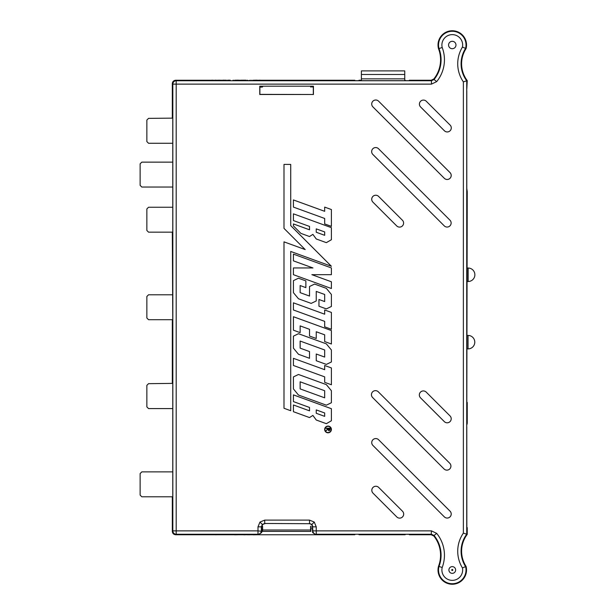 <?xml version="1.0" encoding="UTF-8"?>
<svg xmlns="http://www.w3.org/2000/svg" width="615" height="615" viewBox="0 0 615 615"><rect width="100%" height="100%" fill="white"/><g stroke="black" fill="none" stroke-linecap="round" stroke-linejoin="round"><path stroke-width="0.92" d="M262.359 528.685L262.359 531.391L262.651 529.999L310.552 529.999L310.621 526.163M310.844 528.685L310.844 531.391L310.552 529.999M358.591 534.304L408.944 534.304L358.591 534.304M261.767 528.685L261.667 532.529L258.5 534.758L315.733 534.758L312.566 532.529L312.881 530.876A3.367 3.367 45 0 0 316.248 534.243L315.733 534.758L354.778 534.758L355.224 534.304M466.8 89.129L467.239 80.627A28.006 28.006 0 0 1 466.078 48.585A14.26 14.26 0 0 0 452.217 30.75A14.26 14.26 0 0 0 438.503 48.7A30.781 30.781 0 0 1 433.844 78.974L434.067 79.512L431.453 80.757L431.207 80.242L409.398 80.242L431.207 80.242L433.844 78.974M432.975 79.75L431.346 80.242M355.224 80.696L358.591 80.696L355.224 80.696L354.778 80.242L315.733 80.242M408.944 80.696L358.591 80.696L408.944 80.696L409.398 80.242M172.769 231.617L172.315 232.07L172.769 320.999L172.315 321.453L172.769 319.7L148.546 319.7L146.862 318.017L146.862 296.468L148.546 294.785L172.584 294.785M172.315 320.484L172.769 320.484M432.353 534.958L433.844 536.026L431.207 534.758L409.398 534.758L408.944 534.304M467.239 527.639L467.239 534.374A28.006 28.006 0 0 0 466.078 566.415A14.26 14.26 0 0 1 452.217 584.25A14.26 14.26 0 0 1 438.503 566.3A30.781 30.781 0 0 0 433.844 536.026L434.067 535.488L431.453 534.243L316.248 534.243L316.248 530.876L431.453 530.876L431.207 534.758M466.8 425.042L467.239 423.274L467.239 402.418L466.816 402.002L467.239 402.418L466.816 402.418L467.239 191.726L466.793 188.359L466.793 90.728M467.239 212.582L466.816 212.998L466.816 268.032L468.138 268.032L468.138 281.501A6.734 6.734 0 0 0 474.872 274.767A6.734 6.734 0 0 0 468.138 268.032M468.138 281.501L466.816 281.501L466.816 335.429L468.046 335.429L468.046 348.897A6.734 6.734 0 0 0 474.78 342.163A6.734 6.734 0 0 0 468.046 335.429M468.046 348.897L466.816 348.897L466.816 402.002M466.839 527.532L466.793 426.641M405.124 80.242L405.569 80.688M361.389 80.242L359.045 80.242L361.389 80.242M313.435 86.192L259.768 86.192L259.768 94.502L313.435 94.502L313.435 86.192L312.566 86.761M312.566 86.976L312.958 87.076M262.62 528.685L261.652 528.685L261.352 526.84L261.352 530.876A3.367 3.367 -45 0 1 257.985 534.243L258.5 534.758L175.682 534.758C173.653 534.543 172.531 533.42 172.315 531.391L172.315 497.312L172.769 497.304M262.636 531.391L310.567 531.391M262.651 529.999L262.574 526.163M261.667 86.761L260.337 86.976L262.574 86.976M257.862 80.242L256.939 80.242L257.862 80.242M253.165 80.242L256.939 80.158L256.939 80.58L253.603 80.511M251.65 80.242L252.096 80.242M246.992 80.242L247.438 80.242M241.203 80.242L238.305 80.242L241.203 80.242M234.53 80.242L238.305 80.158L238.305 80.58L234.968 80.511M233.024 80.242L233.462 80.242M227.481 80.242L230.248 80.242M222.446 80.242L226.474 80.204M217.072 80.242L216.388 80.242L217.072 80.242M210.937 80.242L175.682 80.242C173.653 80.457 172.531 81.58 172.315 83.609C172.531 81.58 173.653 80.457 175.682 80.242L210.937 80.242M260.237 87.076L261.767 87.076M172.315 497.312L172.769 496.789L141.811 496.789L140.128 495.106L140.128 473.565L141.811 471.882L172.769 471.882L172.769 408.583L148.546 408.583L146.862 406.899L146.862 385.351L148.546 383.668L172.769 383.383L172.769 497.819L172.315 498.273M172.315 232.163L148.546 232.163L146.862 230.479L146.862 208.931L148.546 207.247L172.769 207.247L172.769 187.045L141.811 187.045L140.128 185.361L140.128 163.821L141.811 162.137L172.769 162.137L172.769 143.28L148.546 143.28L146.862 141.596L146.862 120.048L148.546 118.364L172.769 118.142L172.769 232.585L172.315 233.039M172.315 232.07L172.769 232.07M210.937 534.758L215.75 534.758M215.75 534.842L216.388 534.758M217.072 534.758L221.646 534.758M222.446 534.758L226.474 534.758M230.248 534.758L227.481 534.758M233.462 534.758L233.024 534.758M237.867 534.758L238.305 534.758M234.623 534.842L237.867 534.773M241.203 534.758L243.847 534.758M243.847 534.842L245.985 534.758M247.438 534.758L246.992 534.758M249.951 534.758L250.39 534.758M247.438 534.804L249.951 534.804M252.096 534.758L251.65 534.758M256.501 534.758L256.939 534.758M253.257 534.842L256.501 534.773M257.862 534.758L262.436 534.758M452.271 566.623A3.367 3.367 0 0 1 455.638 569.99A3.367 3.367 0 0 1 452.271 573.357A3.367 3.367 0 0 1 448.904 569.99A3.367 3.367 0 0 1 452.271 566.623A3.367 3.367 0 0 0 448.904 569.99A3.367 3.367 0 0 0 452.271 573.357M452.271 41.305A3.705 3.705 0 0 0 448.573 45.01A3.705 3.705 0 0 0 452.271 48.716A3.705 3.705 0 0 0 455.976 45.01A3.705 3.705 0 0 0 452.271 41.305M262.344 524.457L264.719 523.473L264.719 520.106L259.961 522.074L262.344 524.457L261.352 526.84L257.985 526.84L257.985 530.876L176.197 530.876L176.197 534.243L175.682 534.758M311.897 524.457L312.881 526.84L316.248 526.84L314.273 522.074L311.897 524.457L309.514 523.473L309.514 520.106L264.719 520.106M436.681 533.366A34.655 34.655 0 0 1 442.2 567.484L438.987 566.461A31.288 31.288 0 0 0 434.067 535.488L436.681 533.366L431.453 530.876M328.033 426.341A3.106 3.106 0 0 1 331.139 429.447A3.106 3.106 0 0 1 328.033 432.545A3.09 3.09 0 0 1 324.943 429.447A3.09 3.09 0 0 1 328.033 426.349A3.09 3.09 0 0 1 331.124 429.447A3.09 3.09 0 0 1 328.033 432.537A3.106 3.106 0 0 1 324.935 429.447A3.106 3.106 0 0 1 328.033 426.341M328.033 426.087A3.352 3.352 0 0 0 324.682 429.447A3.352 3.352 0 0 0 328.033 432.799A3.367 3.367 0 0 0 331.4 429.447A3.367 3.367 0 0 0 328.033 426.08A3.367 3.367 0 0 0 324.666 429.447A3.367 3.367 0 0 0 328.033 432.806A3.352 3.352 0 0 0 331.393 429.447A3.352 3.352 0 0 0 328.033 426.087M262.482 80.242L257.823 80.242M245.985 80.565L241.203 80.204L245.985 80.173L245.985 80.565M211.837 80.519L215.75 80.158L216.403 80.58L211.837 80.181L211.368 80.58M262.436 80.242L354.778 80.242M221.692 80.242L217.034 80.242M249.951 80.542L247.438 80.542M175.682 80.242L176.197 80.757L431.453 80.757L431.453 84.124L436.681 81.634A34.655 34.655 0 0 0 442.2 47.516L438.987 48.539A13.745 13.745 0 0 1 452.186 31.265A13.745 13.745 0 0 1 465.601 48.377L462.449 47.071A10.386 10.386 0 0 0 452.048 34.632A10.386 10.386 0 0 0 442.2 47.516M326.342 242.633L331.4 239.727L331.393 227.665L293.417 213.828L331.4 227.658L331.4 239.727L326.342 242.648L316.248 238.974L326.342 242.648M312.881 234.384L316.248 238.974L312.889 234.369L309.514 236.529L300.904 233.393L293.417 225.905L300.904 233.393M309.514 229.795L293.417 223.929L293.417 225.905L293.424 223.952L309.514 229.795L309.514 226.428L293.417 220.562L309.514 226.428M293.417 213.828L293.417 220.562L293.424 213.851M311.851 274.674L331.393 274.674L331.4 267.948L293.417 254.126L331.4 267.948L331.4 274.682L311.92 274.682L331.4 281.778L331.4 288.512L331.393 281.785L311.92 274.682M293.417 274.682L331.4 288.512L293.417 274.682L293.417 267.948L293.424 274.674M312.904 267.948L293.417 267.948L312.966 267.963L293.417 260.86L293.417 254.126M316.248 300.958L311.19 303.395L298.475 298.767L311.19 303.387L316.248 300.958L316.248 291.41L324.666 294.477L324.666 301.565L324.682 294.47L316.248 291.41M293.417 292.648L298.475 298.767L293.417 292.648L293.417 280.648L298.475 278.211L305.87 280.901L305.87 287.636L300.151 285.552L300.151 292.648L309.514 296.053L309.514 286.513L314.58 284.069L326.342 288.35L331.4 294.477L326.334 288.358L314.58 284.069M318.947 306.216L326.342 308.899L331.4 306.47L331.4 294.477L331.393 306.462L326.342 308.914L318.947 306.216L318.947 299.482L324.666 301.565L318.947 299.482M309.514 336.044L316.241 338.481L316.241 331.746L324.682 334.821L324.666 341.563L331.393 343.993L331.393 330.555L293.424 316.733L293.424 330.178L293.417 316.717L331.4 330.547L331.4 344.008L324.666 341.563L324.666 334.829L316.248 331.762L316.248 338.496L309.514 336.044L309.514 329.309L300.151 325.904L300.151 332.638L293.417 330.186L300.151 332.638M298.475 374.474L293.424 376.918L293.417 388.903L298.475 395.03L326.342 405.17L331.4 402.733L331.4 390.74L326.342 384.613L298.475 374.474L293.417 376.91L293.417 388.903L298.475 395.03L326.342 405.162L331.4 402.733M309.514 417.554L312.889 415.409L316.256 420.007L326.342 423.674L331.4 420.768L331.393 408.706L293.424 394.892L293.424 401.595L309.529 407.461L309.529 410.851L293.417 404.97L293.424 411.696L309.514 417.57L312.881 415.425L316.248 420.014L326.342 423.689L331.4 420.768L331.4 408.698L293.417 394.868L293.417 401.603L309.514 407.468L309.514 410.835L293.417 404.97L293.417 411.704L309.514 417.57M293.417 302.818L293.424 309.975L324.682 321.353L324.666 326.819L324.666 321.361L293.417 309.983L293.417 302.818L324.666 314.196L324.666 309.983L331.4 312.435L331.4 329.271L331.4 312.435M324.666 326.819L331.4 329.271L324.682 326.811M283.992 408.275L290.726 410.728L290.726 251.458L331.4 266.264L290.726 225.59L290.726 164.413L283.992 164.413L283.992 228.38L305.163 249.552L283.992 241.849L283.992 408.275L290.726 410.728M324.666 369.692L293.417 358.322L324.666 369.692L324.666 365.487L331.4 367.939L331.4 384.775L331.4 367.939M324.666 382.322L331.4 384.775L324.666 382.322L324.666 376.864L293.417 365.487L293.417 358.322M300.135 341.041L300.135 348.151L309.506 351.565L309.514 358.291L298.475 354.271L293.424 348.144L293.424 336.159L298.475 333.722L326.342 343.854L331.4 349.981L331.393 361.966L326.342 364.403L316.264 360.728L316.248 354.009L316.248 360.736L326.342 364.411L331.4 361.974L331.4 349.981L326.342 343.854L298.475 333.714L293.417 336.151L293.417 348.144L298.475 354.271L309.514 358.291L309.514 351.557L300.151 348.144L300.151 341.056L324.666 349.981L324.666 357.069L324.682 349.966L300.151 341.056M316.248 354.009L324.666 357.069L316.264 354.025M331.4 226.382L331.4 209.546L324.666 207.101L331.393 209.554L331.4 226.382L324.666 223.929L324.666 218.471L293.417 207.101L324.682 218.463L324.682 223.921L331.393 226.366M293.417 199.929L293.417 207.101L293.417 199.929L324.666 211.306L324.666 207.101L324.666 211.306M378.602 101.175A4.044 4.044 0 0 0 372.89 101.175A4.044 4.044 0 0 0 372.89 106.887L444.314 178.312A4.044 4.044 0 0 0 450.026 178.312A4.044 4.044 0 0 0 450.026 172.592L378.594 101.191A4.021 4.021 0 0 0 372.905 101.191A4.021 4.021 0 0 0 372.905 106.879L372.89 106.887M426.295 101.26A4.044 4.044 0 0 0 420.583 101.26A4.044 4.044 0 0 0 420.583 106.972L444.391 130.78A4.044 4.044 0 0 0 450.103 130.78A4.044 4.044 0 0 0 450.103 125.06A4.021 4.021 0 0 1 450.095 130.764A4.021 4.021 0 0 1 444.407 130.764L420.599 106.956A4.021 4.021 0 0 1 420.599 101.267A4.021 4.021 0 0 1 426.287 101.267L450.095 125.076L426.287 101.267M372.913 202.112A4.021 4.021 0 0 1 372.913 196.423A4.021 4.021 0 0 1 378.602 196.423L402.402 220.224L378.609 196.408A4.044 4.044 0 0 0 372.898 196.408A4.044 4.044 0 0 0 372.898 202.12L396.706 225.928A4.044 4.044 0 0 0 402.418 225.928A4.044 4.044 0 0 0 402.418 220.216A4.021 4.021 0 0 1 402.402 225.913A4.021 4.021 0 0 1 396.713 225.913L372.898 202.12M378.548 148.73A4.044 4.044 0 0 0 372.836 148.73A4.044 4.044 0 0 0 372.836 154.45L444.253 225.866L372.844 154.434A4.021 4.021 0 0 1 372.844 148.745A4.021 4.021 0 0 1 378.533 148.745L449.957 220.162A4.044 4.044 0 0 1 449.965 225.866A4.044 4.044 0 0 1 444.253 225.866L444.253 225.866A4.021 4.021 0 0 0 449.957 225.851A4.021 4.021 0 0 0 449.957 220.162L378.533 148.745M378.625 439.74A4.044 4.044 0 0 0 372.913 439.74A4.044 4.044 0 0 0 372.913 445.452L444.33 516.869L372.921 445.437A4.021 4.021 0 0 1 372.921 439.748A4.021 4.021 0 0 1 378.609 439.748L450.034 511.173A4.021 4.021 0 0 1 450.034 516.861A4.021 4.021 0 0 1 444.345 516.861L444.33 516.869A4.044 4.044 0 0 0 450.049 516.869A4.044 4.044 0 0 0 450.049 511.157L378.609 439.748M420.522 397.805A4.021 4.021 0 0 1 420.522 392.116A4.021 4.021 0 0 1 426.21 392.116L426.218 392.109A4.044 4.044 0 0 0 420.506 392.109A4.044 4.044 0 0 0 420.506 397.82L444.314 421.629A4.044 4.044 0 0 0 450.026 421.629A4.044 4.044 0 0 0 450.026 415.917A4.021 4.021 0 0 1 450.019 421.613A4.021 4.021 0 0 1 444.33 421.613L420.506 397.82M426.218 392.109L450.026 415.917L426.21 392.116M373.005 493.13A4.021 4.021 0 0 1 373.005 487.441A4.021 4.021 0 0 1 378.694 487.441L402.51 511.234L378.702 487.434A4.044 4.044 0 0 0 372.99 487.434A4.044 4.044 0 0 0 372.99 493.145L396.798 516.954L372.99 493.145M402.51 511.234A4.044 4.044 0 0 1 402.51 516.954A4.044 4.044 0 0 1 396.798 516.954L396.798 516.954A4.021 4.021 0 0 0 402.494 516.938A4.021 4.021 0 0 0 402.494 511.25M378.325 391.824A4.044 4.044 0 0 0 372.613 391.824A4.044 4.044 0 0 0 372.613 397.544L444.038 468.961A4.044 4.044 0 0 0 449.75 468.961A4.044 4.044 0 0 0 449.75 463.249L378.317 391.84A4.021 4.021 0 0 0 372.629 391.84A4.021 4.021 0 0 0 372.629 397.528L372.613 397.544M313.435 94.502L259.884 94.379L259.884 87.43L260.337 86.976M313.312 94.379L313.312 87.43L312.858 86.976M467.239 80.627L466.731 80.796A28.513 28.513 0 0 1 465.601 48.377L466.078 48.585A14.26 14.26 0 0 0 452.217 30.75A14.26 14.26 0 0 0 438.503 48.7L438.987 48.539A31.288 31.288 0 0 1 434.067 79.512L436.681 81.634M467.239 534.374L466.731 534.204A28.513 28.513 0 0 0 465.601 566.623A13.745 13.745 0 0 1 452.271 583.735A13.745 13.745 0 0 1 438.987 566.461L438.503 566.3M405.569 534.312L405.124 534.758L359.045 534.758L358.607 534.312M359.045 80.242L358.607 80.688M312.858 86.761L310.621 86.976M431.453 84.124L176.197 84.124L176.197 80.757A3.367 3.367 135 0 0 172.83 84.124L172.315 83.609L172.315 117.688L172.769 118.142M310.575 528.685L312.589 528.685L312.589 527.07C312.351 525.072 311.244 523.949 309.276 523.703L264.719 523.473L309.276 523.703M312.466 528.685L312.466 531.291M172.315 321.453L172.315 382.93L172.769 383.383M466.078 566.415L462.449 567.929A31.88 31.88 0 0 1 463.364 533.128L466.731 534.204L466.731 80.796L463.364 81.872A31.88 31.88 0 0 1 462.449 47.071M293.424 302.834L324.682 314.211L324.666 309.983L331.393 312.443M316.241 413.288L324.666 416.347L324.682 412.973L316.241 409.898L324.666 412.98L324.666 416.347L316.241 413.288L316.241 409.898M316.248 413.28L316.248 409.913M283.992 241.849L283.999 408.268M290.711 410.705L290.726 251.458M290.711 251.443L331.4 266.264M283.992 164.413L290.711 164.42L290.726 225.59M290.711 225.597L331.354 266.241M283.999 164.42L283.992 228.38M283.999 228.373L305.163 249.552M283.999 241.864L305.209 249.582M331.393 402.725L331.4 390.74L326.334 384.621L298.475 374.481M324.666 390.74L324.666 397.828L300.135 388.911L300.135 381.8L324.682 390.733L300.151 381.815L300.151 388.903L324.666 397.828L324.682 390.733M293.424 358.337L293.417 365.487M293.424 365.479L324.666 376.864M324.682 382.315L324.682 376.857M324.682 369.715L324.666 365.487L331.393 367.947M300.135 332.623L300.151 325.904M300.135 325.889L309.514 329.309M309.529 336.036L309.529 329.302M316.241 300.95L316.241 291.395M318.954 306.209L318.954 299.505M314.58 284.084L309.514 286.513M300.151 285.552L300.135 292.655L309.514 296.053M309.529 296.069L309.529 286.521M300.135 285.537L305.87 287.636M293.417 280.648L298.475 278.211L305.87 280.901M305.863 280.909L305.863 287.62M293.424 280.655L293.424 292.64M293.424 254.141L293.417 260.86M293.424 260.852L312.966 267.963M309.529 229.81L309.529 226.42M300.912 233.385L309.514 236.529M312.889 234.369L309.514 236.514M316.241 228.857L316.241 232.255L324.682 235.322L324.682 231.932L316.241 228.857L324.666 231.94L324.666 235.307L316.248 232.239L316.248 228.872M293.424 199.952L324.682 211.322M172.315 531.391L172.83 530.876A3.367 3.367 45 0 0 176.197 534.243L257.985 534.243L257.985 530.876L261.767 531.291M262.597 527.07L261.652 527.132M261.652 527.07C261.89 525.072 262.989 523.949 264.957 523.703M259.768 86.192L260.337 86.761M378.594 101.191L450.011 172.607A4.021 4.021 0 0 1 450.011 178.296A4.021 4.021 0 0 1 444.322 178.296L372.905 106.879M378.317 391.84L449.734 463.256A4.021 4.021 0 0 1 449.734 468.945A4.021 4.021 0 0 1 444.045 468.945L372.629 397.528M330.047 428.194L329.994 429.985L328.925 430.838L327.78 429.347L325.842 430.892L327.78 428.878L325.842 428.194L330.047 428.194M328.925 430.462L329.617 428.57L328.218 428.57L328.925 430.462M211.368 80.242L210.922 80.242M216.403 80.242L213.62 80.58M213.62 80.242L211.837 80.181M219.386 80.173L218.494 80.211L219.386 80.211M222.884 80.234L226.036 80.204L222.884 80.165M227.919 80.234L230.248 80.234L227.919 80.234M227.919 80.196L230.248 80.196L227.919 80.196M238.305 80.242L234.968 80.242M245.985 80.173L241.641 80.204L245.985 80.227L241.826 80.573M241.826 80.234L241.203 80.204M250.39 80.242L249.951 80.242M256.939 80.242L253.603 80.242M260.176 80.173L259.284 80.211L260.176 80.211M404.755 78.851L404.755 74.477L361.389 74.477L361.389 78.851L404.755 78.851L404.755 80.688M361.389 78.851L361.389 80.688M404.755 74.477L404.755 70.894L361.389 70.894L361.389 74.477M452.271 570.528A0.538 0.538 0 0 0 452.809 569.99A0.538 0.538 0 0 0 452.271 569.452A0.538 0.538 0 0 0 451.733 569.99A0.538 0.538 0 0 0 452.271 570.528M442.2 567.484A10.386 10.386 0 0 0 452.271 580.368A10.386 10.386 0 0 0 462.449 567.929M259.961 522.074L257.985 526.84M314.273 522.074L309.514 520.106M316.248 526.84L316.248 530.876L312.881 530.876L312.589 527.132M463.364 533.128L463.364 81.872M176.197 84.124L176.197 530.876L172.83 530.876L172.83 84.124L176.197 84.124M312.589 527.07L310.606 527.07"/></g></svg>
